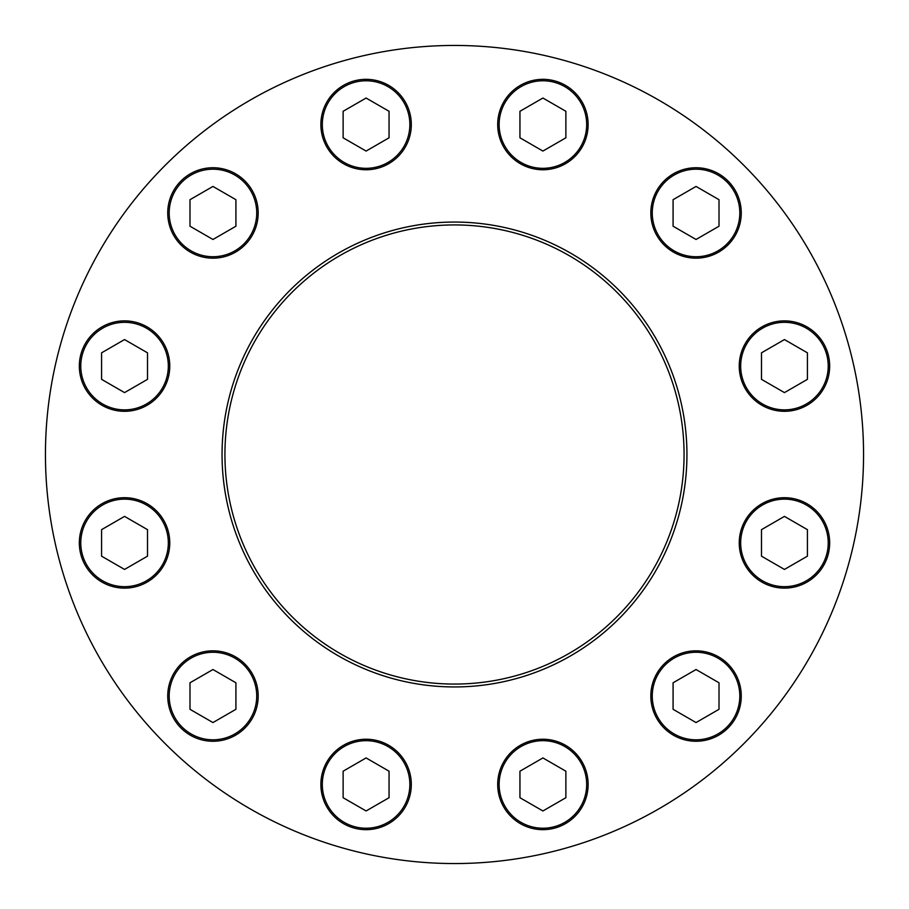 <?xml version="1.0" encoding="UTF-8"?>
<svg xmlns="http://www.w3.org/2000/svg" width="909" height="909" viewBox="0 0 909 909"><rect width="100%" height="100%" fill="white"/><g stroke="black" fill="none" stroke-linecap="round" stroke-linejoin="round"><path stroke-width="1.36" d="M686.943 454.5A232.443 232.443 0 0 0 454.5 222.057A232.443 232.443 0 0 0 222.057 454.5A232.443 232.443 0 0 0 454.5 686.943A232.443 232.443 0 0 0 686.943 454.5M863.55 454.5A409.05 409.05 0 0 0 249.975 100.251A409.05 409.05 0 0 0 249.975 808.749A409.05 409.05 0 0 0 863.55 454.5M224.932 454.5A229.568 229.568 0 0 1 569.284 255.69A229.568 229.568 0 0 1 569.284 653.31A229.568 229.568 0 0 1 224.932 454.5M542.912 151.064L565.875 137.804L565.875 111.284L542.912 98.036L519.948 111.284L519.948 137.804L542.912 151.064M497.7 124.544A45.211 45.211 0 0 1 565.512 85.389A45.211 45.211 0 0 1 565.512 163.7A45.211 45.211 0 0 1 497.7 124.544M784.456 392.608L807.419 379.348L807.419 352.828L784.456 339.568L761.492 352.828L761.492 379.348L784.456 392.608M739.244 366.088A45.211 45.211 0 0 1 807.056 326.933A45.211 45.211 0 0 1 807.056 405.244A45.211 45.211 0 0 1 739.244 366.088M696.044 239.476L719.008 226.216L719.008 199.696L696.044 186.436L673.08 199.696L673.08 226.216L696.044 239.476M650.833 212.956A45.211 45.211 0 0 1 718.644 173.801A45.211 45.211 0 0 1 718.644 252.111A45.211 45.211 0 0 1 650.833 212.956M366.088 151.064L389.052 137.804L389.052 111.284L366.088 98.036L343.125 111.284L343.125 137.804L366.088 151.064M320.877 124.544A45.211 45.211 0 0 1 388.7 85.389A45.211 45.211 0 0 1 388.7 163.7A45.211 45.211 0 0 1 320.877 124.544M212.956 239.476L235.92 226.216L235.92 199.696L212.956 186.436L189.992 199.696L189.992 226.216L212.956 239.476M167.745 212.956A45.211 45.211 0 0 1 235.567 173.801A45.211 45.211 0 0 1 235.567 252.111A45.211 45.211 0 0 1 167.745 212.956M124.544 392.608L147.508 379.348L147.508 352.828L124.544 339.568L101.581 352.828L101.581 379.348L124.544 392.608M79.333 366.088A45.211 45.211 0 0 1 147.156 326.933A45.211 45.211 0 0 1 147.156 405.244A45.211 45.211 0 0 1 79.333 366.088M124.544 569.432L147.508 556.172L147.508 529.652L124.544 516.392L101.581 529.652L101.581 556.172L124.544 569.432M79.333 542.912A45.211 45.211 0 0 1 147.156 503.756A45.211 45.211 0 0 1 147.156 582.067A45.211 45.211 0 0 1 79.333 542.912M212.956 722.564L235.92 709.304L235.92 682.784L212.956 669.524L189.992 682.784L189.992 709.304L212.956 722.564M167.745 696.044A45.211 45.211 0 0 1 235.567 656.889A45.211 45.211 0 0 1 235.567 735.199A45.211 45.211 0 0 1 167.745 696.044M366.088 810.964L389.052 797.716L389.052 771.196L366.088 757.936L343.125 771.196L343.125 797.716L366.088 810.964M320.877 784.456A45.211 45.211 0 0 1 388.7 745.3A45.211 45.211 0 0 1 388.7 823.611A45.211 45.211 0 0 1 320.877 784.456M542.912 810.964L565.875 797.716L565.875 771.196L542.912 757.936L519.948 771.196L519.948 797.716L542.912 810.964M497.7 784.456A45.211 45.211 0 0 1 565.512 745.3A45.211 45.211 0 0 1 565.512 823.611A45.211 45.211 0 0 1 497.7 784.456M696.044 722.564L719.008 709.304L719.008 682.784L696.044 669.524L673.08 682.784L673.08 709.304L696.044 722.564M650.833 696.044A45.211 45.211 0 0 1 718.644 656.889A45.211 45.211 0 0 1 718.644 735.199A45.211 45.211 0 0 1 650.833 696.044M784.456 569.432L807.419 556.172L807.419 529.652L784.456 516.392L761.492 529.652L761.492 556.172L784.456 569.432M739.244 542.912A45.211 45.211 0 0 1 807.056 503.756A45.211 45.211 0 0 1 807.056 582.067A45.211 45.211 0 0 1 739.244 542.912M499.132 124.544A43.78 43.78 0 0 1 564.796 86.639A43.78 43.78 0 0 1 564.796 162.461A43.78 43.78 0 0 1 499.132 124.544M740.676 366.088A43.78 43.78 0 0 1 806.34 328.183A43.78 43.78 0 0 1 806.34 404.005A43.78 43.78 0 0 1 740.676 366.088M652.264 212.956A43.78 43.78 0 0 1 717.928 175.051A43.78 43.78 0 0 1 717.928 250.873A43.78 43.78 0 0 1 652.264 212.956M322.309 124.544A43.78 43.78 0 0 1 387.973 86.639A43.78 43.78 0 0 1 387.973 162.461A43.78 43.78 0 0 1 322.309 124.544M169.188 212.956A43.78 43.78 0 0 1 234.84 175.051A43.78 43.78 0 0 1 234.84 250.873A43.78 43.78 0 0 1 169.188 212.956M80.776 366.088A43.78 43.78 0 0 1 146.44 328.183A43.78 43.78 0 0 1 146.44 404.005A43.78 43.78 0 0 1 80.776 366.088M80.776 542.912A43.78 43.78 0 0 1 146.44 504.995A43.78 43.78 0 0 1 146.44 580.817A43.78 43.78 0 0 1 80.776 542.912M169.188 696.044A43.78 43.78 0 0 1 234.84 658.127A43.78 43.78 0 0 1 234.84 733.949A43.78 43.78 0 0 1 169.188 696.044M322.309 784.456A43.78 43.78 0 0 1 387.973 746.539A43.78 43.78 0 0 1 387.973 822.361A43.78 43.78 0 0 1 322.309 784.456M499.132 784.456A43.78 43.78 0 0 1 564.796 746.539A43.78 43.78 0 0 1 564.796 822.361A43.78 43.78 0 0 1 499.132 784.456M652.264 696.044A43.78 43.78 0 0 1 717.928 658.127A43.78 43.78 0 0 1 717.928 733.949A43.78 43.78 0 0 1 652.264 696.044M740.676 542.912A43.78 43.78 0 0 1 806.34 504.995A43.78 43.78 0 0 1 806.34 580.817A43.78 43.78 0 0 1 740.676 542.912"/></g></svg>
